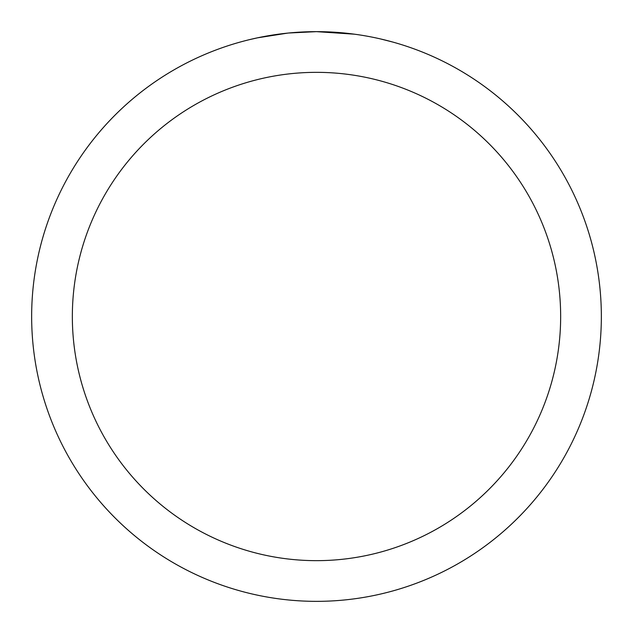 <?xml version="1.0" encoding="UTF-8"?>
<svg xmlns="http://www.w3.org/2000/svg" width="633" height="633" viewBox="0 0 633 633"><rect width="100%" height="100%" fill="white"/><g stroke="black" fill="none" stroke-linecap="round" stroke-linejoin="round"><path stroke-width="0.95" d="M321.635 31.697L325.172 31.785M348.063 33.407L349.147 33.525M354.393 34.182L316.5 31.65A284.85 284.85 0 0 1 601.35 316.5A284.85 284.85 0 0 1 316.5 601.35A284.85 284.85 0 0 1 31.65 316.5A284.85 284.85 0 0 1 316.5 31.65L288.79 33.003M380.48 38.93L392.658 42.023M363.255 35.511L366.372 36.049M316.5 72.344A244.156 244.156 0 0 1 560.656 316.5A244.156 244.156 0 0 1 316.5 560.656A244.156 244.156 0 0 1 72.344 316.5A244.156 244.156 0 0 1 316.5 72.344M287.588 33.122L257.528 37.822L249.26 39.697M297.708 32.267L299.124 32.18M278.188 34.237L282.896 33.644"/></g></svg>
